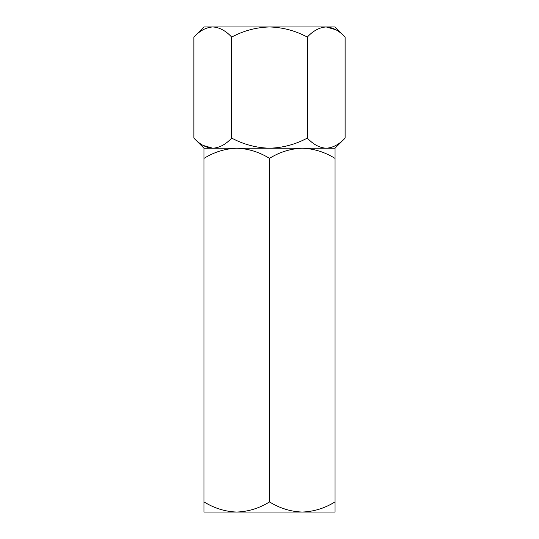 <?xml version="1.0" encoding="UTF-8"?>
<svg xmlns="http://www.w3.org/2000/svg" width="539" height="539" viewBox="0 0 539 539"><rect width="100%" height="100%" fill="white"/><g stroke="black" fill="none" stroke-linecap="round" stroke-linejoin="round"><path stroke-width="0.81" d="M334.988 501.917C324.795 508.25 313.88 511.626 302.244 512.05L334.988 512.05L334.988 148.225L326.216 148.225C319.573 147.841 313.274 144.459 307.311 138.092L307.311 37.083C313.193 30.75 319.499 27.374 326.216 26.95C332.853 27.334 339.159 30.716 345.122 37.083L345.122 138.092C339.233 144.425 332.934 147.801 326.216 148.225L269.5 148.225C256.153 147.821 243.554 144.445 231.689 138.092L231.689 37.083C243.534 30.736 256.133 27.361 269.5 26.95C282.847 27.354 295.446 30.73 307.311 37.083M269.5 501.917C259.306 508.25 248.391 511.626 236.756 512.05L302.244 512.05C290.743 511.666 279.829 508.284 269.5 501.917L269.5 158.358C279.694 152.025 290.609 148.649 302.244 148.225L334.988 148.225L345.122 138.092M335.918 29.766L326.216 26.95L204.011 26.95L193.878 37.083C199.767 30.75 206.066 27.374 212.784 26.95C219.427 27.334 225.726 30.716 231.689 37.083M307.311 138.092C295.466 144.439 282.867 147.814 269.5 148.225L212.784 148.225C206.147 147.841 199.841 144.459 193.878 138.092L193.878 37.083M231.689 138.092C225.807 144.425 219.501 147.801 212.784 148.225L204.011 148.225L204.011 158.358C214.205 152.025 225.12 148.649 236.756 148.225C248.257 148.609 259.171 151.991 269.5 158.358M203.082 145.409L212.784 148.225M345.122 37.083L334.988 26.95L326.216 26.95M204.011 501.917L204.011 512.05L236.756 512.05C225.255 511.666 214.34 508.284 204.011 501.917L204.011 158.358M193.878 138.092L204.011 148.225L302.244 148.225C313.745 148.609 324.66 151.991 334.988 158.358"/></g></svg>
